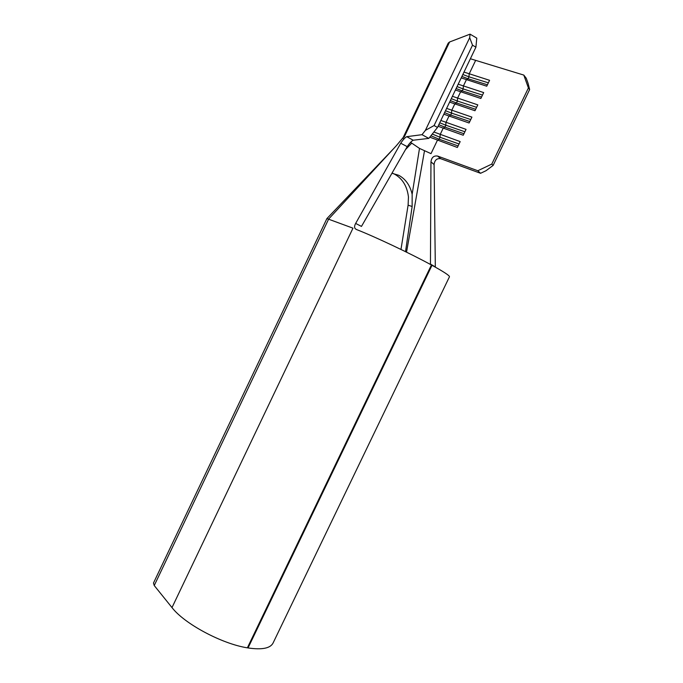 <?xml version="1.0" encoding="UTF-8"?>
<svg xmlns="http://www.w3.org/2000/svg" width="683" height="683" viewBox="0 0 683 683"><rect width="100%" height="100%" fill="white"/><g stroke="black" fill="none" stroke-linecap="round" stroke-linejoin="round"><path stroke-width="1.02" d="M491.777 164.099L493.126 165.414L486.023 170.716L480.567 173.294L477.81 170.741L491.777 164.099L528.411 87.953L523.801 75.079L470.374 58.747M523.801 75.079L526.269 78.272L528.07 83.3L529.641 89.524L528.411 87.953M422.009 134.679L406.735 136.677L413.198 140.22L428.813 138.401L422.009 134.679L425.381 130.376L469.691 37.685L470.058 34.15L449.593 41.987L448.236 43.106L403.166 137.531M470.058 34.15L476.777 38.111L475.914 47.17L472.516 45.18L469.691 37.685M392.896 173.38L394.347 174.045C402.432 178.511 407.136 186.16 408.46 197.003L408.101 205.19L400.972 249.449M355.647 223.435L361.478 226.406L407.205 146.632L400.742 143.225L355.647 223.435C354.434 225.663 354.281 227.405 355.194 228.668L356.458 229.514C374.933 236.719 410.85 253.709 431.417 264.987L247.383 647.834C221.89 643.89 184.282 623.707 171.996 607.58L154.238 585.536L153.47 583.06L326.909 218.577L352.983 228.165L171.996 607.58M248.049 647.945L431.998 265.303C443.899 271.86 449.721 275.684 449.457 276.777L273.029 643.113C270.237 648.363 261.913 649.977 248.049 647.945L247.588 647.416M463.996 72.091L489.574 80.304L486.74 86.203L461.213 77.905M458.199 84.197L483.684 92.589L480.858 98.48L455.416 90.011M452.411 96.303L477.793 104.858L474.975 110.74L449.627 102.108M446.622 108.392L471.919 117.117L469.093 123L443.848 114.198M440.842 120.473L466.045 129.369L463.228 135.243L438.068 126.27M433.884 132.007L460.171 141.603L457.362 147.477L429.786 137.172M477.81 170.741L437.581 156.048L440.689 158.695L480.567 173.294M430.905 135.763L439.135 139.204L437.368 140.365L431.007 153.649L419.499 148.407L410.577 142.346M405.523 251.668L412.139 206.479L412.148 194.271C410.065 185.341 405.591 179.014 398.71 175.275L391.948 173.26M403.166 138.299L403.73 139.255M449.593 41.987L404.242 137.001L403.175 137.514L396.473 145.556L328.668 219.021L154.238 585.536M493.126 165.414L529.641 89.524M425.381 130.376L434.081 125.552L437.504 127.448L475.914 47.17M437.504 127.448L428.813 138.401M434.081 125.552L472.516 45.18M413.198 140.22C411.507 141.099 409.51 143.242 407.205 146.632M430.964 161.837L430.444 264.065L435.327 266.933L434.089 164.543L430.964 161.837C431.554 157.449 433.756 155.519 437.581 156.048M440.689 158.695C436.847 158.174 434.644 160.121 434.089 164.543M400.742 143.225C403.021 139.776 405.019 137.59 406.735 136.677M431.998 265.303L431.383 265.064M432.271 134.047L440.057 137.274L439.135 139.204L458.105 145.931M438.819 124.716L444.906 127.14L443.147 128.284L440.142 134.568L440.057 137.274L459.036 143.976M439.741 122.786L445.837 125.211L444.906 127.14L463.953 133.723M444.582 112.661L450.695 115.068L448.944 116.187L445.931 122.479L445.837 125.211L464.892 131.768M445.504 110.731L451.617 113.13L450.695 115.068L469.81 121.514M450.353 100.606L456.475 102.979L454.741 104.072L451.719 110.373L451.617 113.13L470.749 119.551M451.275 98.668L457.405 101.041L456.475 102.979L475.675 109.28M456.124 88.525L462.271 90.873L460.538 91.957L457.525 98.258L457.405 101.041L476.614 107.325M457.055 86.596L463.194 88.944L462.271 90.873L481.541 97.046M461.904 76.445L468.068 78.767L466.344 79.826L463.322 86.135L463.194 88.944L482.48 95.082M462.835 74.507L468.99 76.829L468.068 78.767L487.414 84.794M475.53 60.633L469.136 73.995L468.99 76.829L488.354 82.831M412.148 194.271L419.499 148.407M405.548 149.526L411.576 143.293M406.53 252.164L424.476 150.917M412.139 206.479L408.101 205.19M326.935 218.551L393.801 148.45M398.71 175.275L394.347 174.045"/></g></svg>
